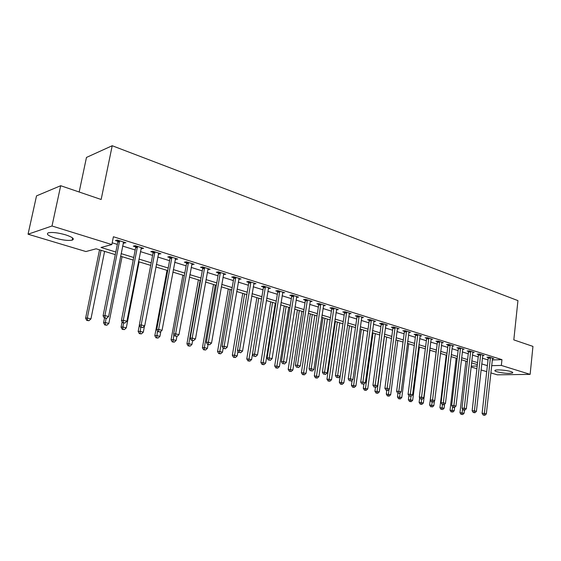 <?xml version="1.0" encoding="UTF-8"?>
<svg xmlns="http://www.w3.org/2000/svg" width="561" height="561" viewBox="0 0 561 561"><rect width="100%" height="100%" fill="white"/><g stroke="black" fill="none" stroke-linecap="round" stroke-linejoin="round"><path stroke-width="0.84" d="M65.637 234.849C72.713 237.24 74.879 239.014 72.152 240.164C68.211 240.851 62.573 240.171 55.244 238.123C48.022 235.732 45.806 233.937 48.583 232.731C52.608 232.065 58.288 232.773 65.637 234.849M510.755 371.543C512.53 372.104 513.14 372.574 512.586 372.96C508.911 373.752 503.694 373.36 496.941 371.782C495.111 371.214 494.486 370.737 495.054 370.344C496.303 369.369 506.429 370.134 510.755 371.543M79.171 192.009L86.471 157.431L112.207 145.727L517.943 300.619L513.813 339.889L532.95 346.396L530.131 374.369L497.334 374.832L490.84 372.89M486.71 371.648L481.058 369.958M476.892 368.71L471.079 366.971M115.3 254.624L96.12 248.796L85.917 251.545L28.05 234.203L52.005 225.992L111.842 244.561L101.022 247.478L115.818 252.001M52.005 225.992L60.693 185.719L36.514 195.88L28.05 234.203M492.256 359.952L501.962 359.657L113.413 236.749L111.842 244.561M112.193 242.815L117.333 244.414M122.586 246.055L135.201 249.982M140.404 251.609L152.606 255.409M157.76 257.015L169.576 260.697M174.681 262.289L186.119 265.851M191.182 267.429L202.262 270.886M207.268 272.443L218.005 275.795M222.969 277.337L233.376 280.584M238.292 282.113L248.376 285.254M253.249 286.776L263.032 289.827M267.856 291.327L277.337 294.287M282.127 295.773L291.32 298.641M296.068 300.121L304.988 302.898M309.693 304.364L318.353 307.063M323.01 308.515L331.418 311.138M336.032 312.575L344.195 315.121M348.774 316.544L356.691 319.013M361.235 320.429L368.928 322.827M373.43 324.23L380.898 326.558M385.365 327.954L392.623 330.212M397.048 331.593L404.102 333.788M408.492 335.155L415.343 337.294M419.698 338.655L426.36 340.73M430.673 342.07L437.152 344.089M441.43 345.429L447.727 347.385M451.977 348.711L458.092 350.618M462.306 351.929L468.26 353.788M472.439 355.092L478.224 356.894M482.376 358.184L488 359.938M492.404 358.626L493.799 358.584L489.164 357.119L486.899 357.196L488.161 357.595M482.67 355.576L484.094 355.527L479.367 354.04L477.109 354.124L478.393 354.524M472.741 352.469L474.192 352.406L469.375 350.891L467.117 350.983L468.428 351.396M462.615 349.3L464.101 349.23L459.186 347.687L456.935 347.785L458.274 348.206M452.292 346.067L453.807 345.99L448.793 344.412L446.549 344.524L447.909 344.952M441.752 342.764L443.309 342.687L438.19 341.074L435.946 341.2L437.342 341.635M431.009 339.405L432.594 339.314L427.37 337.666L425.133 337.799L426.556 338.248M420.035 335.969L421.662 335.871L416.332 334.195L414.102 334.335L415.547 334.791M408.836 332.47L410.498 332.357L405.056 330.646L402.833 330.801L404.313 331.263M397.602 328.297L397.405 328.886L399.102 328.767L393.549 327.021L391.333 327.189L392.84 327.659M385.73 325.24L387.469 325.107L381.796 323.318L379.587 323.501L381.129 323.985M373.801 321.509L375.582 321.362L369.783 319.539L367.588 319.728L369.166 320.226M361.621 317.701L363.437 317.54L357.518 315.675L355.33 315.878L356.936 316.383M349.166 313.816L351.032 313.634L344.973 311.727L342.799 311.944L344.447 312.463M336.439 309.84L338.346 309.644L332.154 307.694L329.994 307.926L331.677 308.452M323.424 305.773L325.38 305.563L319.048 303.564L316.902 303.81L318.62 304.35M310.114 301.622L312.119 301.383L305.647 299.35L303.515 299.609L305.275 300.163M296.496 297.372L298.557 297.113L291.93 295.03L289.813 295.303L291.615 295.871M282.625 292.688L284.679 292.744L277.898 290.612L275.802 290.907L277.646 291.482M268.312 288.55L270.472 288.277L263.537 286.089L261.454 286.398L263.34 286.994M253.719 283.971L255.935 283.698L248.832 281.461L246.77 281.79L248.705 282.393M238.776 279.28L241.048 279.013L233.769 276.72L231.735 277.064L233.713 277.688M223.467 274.469L225.795 274.21L218.341 271.861L216.329 272.232L218.355 272.863M207.787 269.546L210.172 269.287L202.535 266.889L200.55 267.274L202.626 267.927M191.708 264.497L194.162 264.252L186.329 261.784L184.373 262.19L186.497 262.864M175.228 259.322L177.746 259.084L169.717 256.552L167.788 256.987L169.969 257.667M158.328 254.014L160.909 253.782L152.676 251.188L150.776 251.644L153.013 252.345M140.993 248.572L143.637 248.348L135.187 245.683L133.322 246.16L135.622 246.882M123.196 242.983L125.916 242.766L117.242 240.038L115.412 240.536L117.775 241.279M60.693 185.719L101.155 199.492L112.207 145.727M501.962 359.657L501.345 365.435L530.131 374.369M491.632 365.667L501.345 365.435M121.092 253.614L133.735 257.485M138.953 259.077L151.19 262.821M156.358 264.399L168.209 268.025M173.328 269.589L184.8 273.095M189.87 274.652L200.978 278.046M205.999 279.581L216.763 282.877M221.742 284.399L232.177 287.59M237.107 289.097L247.219 292.19M252.099 293.684L261.903 296.678M266.748 298.157L276.25 301.068M281.047 302.533L290.268 305.352M295.023 306.811L303.971 309.546M308.683 310.983L317.358 313.641M322.028 315.072L330.457 317.645M335.085 319.062L343.262 321.558M347.855 322.968L355.793 325.394M360.344 326.783L368.051 329.146M372.56 330.52L380.049 332.813M384.523 334.181L391.795 336.404M396.234 337.764L403.303 339.924M407.7 341.27L414.565 343.367M418.934 344.706L425.603 346.747M429.929 348.065L436.416 350.05M440.708 351.361L447.019 353.29M451.275 354.594L457.404 356.473M461.626 357.764L467.594 359.587M471.78 360.863L477.579 362.637M481.731 363.914L487.376 365.639M477.355 364.622L471.549 362.862M467.362 361.586L461.394 359.776M457.166 358.493L451.03 356.628M446.773 355.33L440.462 353.416M436.163 352.112L429.677 350.141M425.343 348.823L418.667 346.796M414.298 345.464L407.426 343.381M403.029 342.042L395.954 339.896M391.515 338.542L384.236 336.334M379.755 334.973L372.266 332.694M367.75 331.327L360.036 328.977M355.478 327.596L347.532 325.184M342.939 323.788L334.756 321.299M330.12 319.889L321.691 317.33M317.014 315.913L308.333 313.269M303.613 311.839L294.665 309.118M289.904 307.673L280.675 304.868M275.872 303.41L266.363 300.521M261.517 299.048L251.707 296.068M246.812 294.581L236.693 291.51M231.763 290.009L221.322 286.832M216.336 285.325L205.564 282.05M200.536 280.521L189.415 277.141M184.338 275.598L172.858 272.113M167.732 270.556L155.874 266.952M150.706 265.381L138.455 261.657M133.23 260.073L120.573 256.223M471.17 366.172L477.194 366.024M268.502 287.87L268.382 288.578M239.498 352.434L240.711 352.743L239.498 352.434L239.519 350.281L250.795 282.821L248.733 283.144L237.464 350.394L239.519 350.281L242.555 351.06L253.867 284.013M239.154 278.417L239 279.35M223.937 273.621L223.769 274.567M208.341 268.712L208.173 269.666M192.36 263.684L192.185 264.645M175.979 258.523L175.796 259.498M159.184 253.235L158.994 254.224M141.947 247.815L141.758 248.811M124.269 242.247L124.072 243.257M490.454 358.128L488.196 358.199L482.102 413.338L484.374 413.401L490.426 357.518M484.115 415.07L483.203 415.042L484.9 415.273L484.115 415.07L484.374 413.401L486.345 413.906L492.551 358.184M488.196 358.199L488.098 357.161M482.102 413.338L483.203 415.042M484.9 415.273L486.345 413.906M465.918 361.151L459.964 412.714L464.087 413.268L464.445 410.126M462.559 409.039L461.892 414.404L461.023 414.376L461.892 414.404M464.087 413.268L462.678 414.6M461.023 414.376L459.964 412.714M480.686 355.057L478.421 355.141L472.145 410.771L474.417 410.834L480.651 354.44M474.164 412.524L473.253 412.496L474.971 412.728L474.164 412.524L474.417 410.834L476.422 411.346L482.818 355.12M478.421 355.141L478.323 354.075M472.145 410.771L473.253 412.496M474.971 412.728L476.422 411.346M470.721 351.922L468.463 352.013L461.998 408.163L464.263 408.212L470.686 351.305M464.017 409.923L463.113 409.902L464.838 410.133L464.017 409.923L464.263 408.212L466.31 408.745L472.895 351.999M468.463 352.013L468.365 350.934M461.998 408.163L463.113 409.902M464.838 410.133L466.31 408.745M460.553 348.732L458.302 348.83L451.64 405.498L453.905 405.547L460.525 348.108M453.667 407.272L452.762 407.258L454.501 407.489L453.667 407.272L453.905 405.547L455.995 406.08L462.776 348.816M458.302 348.83L458.204 347.729M451.64 405.498L452.762 407.258M454.501 407.489L455.995 406.08M456.17 358.184L450.041 410.21L454.2 410.771L454.599 407.405M452.587 406.984L451.977 411.914L451.114 411.893L451.977 411.914M454.2 410.771L452.776 412.118M451.114 411.893L450.041 410.21M446.233 355.169L439.929 407.658L444.13 408.219L444.607 404.179M442.454 404.621L441.872 409.376L441.009 409.355L441.872 409.376M444.13 408.219L442.685 409.579M441.009 409.355L439.929 407.658M436.114 352.091L429.621 405.056L433.856 405.624L434.431 400.884M432.152 401.985L431.563 406.788L430.701 406.767L431.563 406.788M433.856 405.624L432.398 406.998M430.701 406.767L429.621 405.056M450.188 345.478L447.944 345.583L441.079 402.784L443.337 402.819L450.16 344.84M443.106 404.572L442.201 404.551L443.961 404.79L443.106 404.572L443.337 402.819L445.469 403.366L452.454 345.562M447.944 345.583L447.839 344.461M441.079 402.784L442.201 404.551M443.961 404.79L445.469 403.366M419.691 397.798L419.116 402.405L423.38 402.973L429.922 350.211M421.662 399.215L421.059 404.144L420.196 404.13L421.907 404.362L421.059 404.144M423.38 402.973L421.907 404.362M420.196 404.13L419.116 402.405M439.614 342.154L437.37 342.273L430.301 400.007L432.552 400.042L439.586 341.516M432.335 401.809L431.43 401.795L433.204 402.034L432.335 401.809L432.552 400.042L434.726 400.603L441.928 342.252M437.37 342.273L437.264 341.123M430.301 400.007L431.43 401.795M433.204 402.034L434.726 400.603M408.913 395.631L408.394 399.698L412.693 400.274L419.425 347.028M410.961 396.354L410.343 401.452L409.481 401.438L411.206 401.669L410.343 401.452M412.693 400.274L411.206 401.669M409.481 401.438L408.394 399.698M428.828 338.76L426.584 338.893L419.298 397.181L421.549 397.202L428.793 338.115M421.332 398.997L422.223 399.222L421.332 398.997L421.549 397.202L423.765 397.777L431.185 338.872M426.584 338.893L426.479 337.722M419.298 397.181L420.434 398.983M422.223 399.222L423.765 397.777M397.938 393.226L397.461 396.936L401.795 397.518L408.731 343.774M400.119 392.91L399.411 398.71L398.555 398.696L400.288 398.927L399.411 398.71M401.795 397.518L400.288 398.927M398.555 398.696L397.461 396.936M417.812 335.303L415.582 335.443L408.071 394.292L410.308 394.306L417.784 334.651M410.105 396.122L411.017 396.354L410.105 396.122L410.308 394.306L412.573 394.888L420.217 335.415M415.582 335.443L415.47 334.251M408.071 394.292L409.214 396.115M411.017 396.354L412.573 394.888M386.795 390.379L386.305 394.124L390.68 394.706L397.812 340.457M389.061 389.327L388.254 395.905L387.406 395.898L389.152 396.129L388.254 395.905M390.68 394.706L389.152 396.129M387.406 395.898L386.305 394.124M406.571 331.768L404.348 331.916L396.606 391.34L398.836 391.347L406.536 331.109M398.647 393.184L399.572 393.422L398.647 393.184L398.836 391.347L401.15 391.943L409.032 331.895M404.348 331.916L404.229 330.702M396.606 391.34L397.749 393.177M399.572 393.422L401.15 391.943M375.442 387.37L374.916 391.248L379.334 391.837L386.676 337.077M384.425 336.39L376.873 393.044L376.024 393.044L377.791 393.275L376.873 393.044M379.334 391.837L377.791 393.275M376.024 393.044L374.916 391.248M395.091 328.164L392.875 328.325L384.895 388.324L387.118 388.324L395.063 327.498M386.936 390.19L387.882 390.428L386.936 390.19L387.118 388.324L389.481 388.934L397.405 328.886M392.875 328.325L392.756 327.077M384.895 388.324L386.045 390.183M387.882 390.428L389.481 388.934M363.872 384.124L363.297 388.317L367.75 388.906L375.316 333.62M373.016 332.925L365.253 390.126L364.405 390.126L366.193 390.365L365.253 390.126M367.75 388.906L366.193 390.365M364.405 390.126L363.297 388.317M383.366 324.475L381.157 324.651L372.932 385.246L375.148 385.239L383.338 323.802M374.979 387.125L375.94 387.37L374.979 387.125L375.148 385.239L377.56 385.863L385.933 324.623M381.157 324.651L381.038 323.381M372.932 385.246L374.089 387.125M375.94 387.37L377.56 385.863M352.147 380.246L351.431 385.323L355.926 385.919L363.717 330.099M361.368 329.384L353.388 387.146L352.546 387.146L354.349 387.385L353.388 387.146M355.926 385.919L354.349 387.385M352.546 387.146L351.431 385.323M371.396 320.717L369.194 320.899L360.709 382.104L362.911 382.09L371.361 320.036M362.757 383.997L363.745 384.25L362.757 383.997L362.911 382.09L365.379 382.721L374.019 320.871M369.194 320.899L369.068 319.602M360.709 382.104L361.873 383.997M363.745 384.25L365.379 382.721M340.176 376.263L339.321 382.265L343.851 382.868L351.88 326.502M349.482 325.773L341.277 384.103L340.443 384.11L342.252 384.348L341.277 384.103M343.851 382.868L342.252 384.348M340.443 384.11L339.321 382.265M359.159 316.867L356.971 317.07L348.22 378.892L350.415 378.864L359.124 316.187M350.267 380.8L351.277 381.059L350.267 380.8L350.415 378.864L352.932 379.517L361.838 317.035M356.971 317.07L356.838 315.738M348.22 378.892L349.391 380.807M351.277 381.059L352.932 379.517M335.38 321.488L326.944 379.138L331.516 379.748L339.791 322.827M337.336 322.084L328.9 380.996L328.073 381.003L329.903 381.249L328.9 380.996M331.516 379.748L329.903 381.249M328.073 381.003L326.944 379.138M346.656 312.94L344.475 313.15L335.45 375.604L337.631 375.568L346.621 312.246M337.498 377.525L338.528 377.791L337.498 377.525L337.631 375.568L340.211 376.235L349.391 313.122M344.475 313.15L344.342 311.79M335.45 375.604L336.628 377.539M338.528 377.791L340.211 376.235M322.996 317.729L314.307 375.947L318.921 376.564L327.442 319.076M324.938 318.318L316.257 377.819L315.436 377.834L317.281 378.079L316.257 377.819M318.921 376.564L317.281 378.079M315.436 377.834L314.307 375.947M333.872 308.922L331.705 309.153L322.393 372.245L324.567 372.202L333.844 308.22M324.447 374.187L325.499 374.453L324.447 374.187L324.567 372.202L327.203 372.883L336.677 309.118M331.705 309.153L331.572 307.758M322.393 372.245L323.578 374.201M325.499 374.453L327.203 372.883M310.345 313.887L301.39 372.693L306.047 373.31L314.826 315.247M312.274 314.469L303.34 374.573L302.526 374.587L304.385 374.839L303.34 374.573M306.047 373.31L304.385 374.839M302.526 374.587L301.39 372.693M320.801 304.819L318.655 305.058L309.041 368.815L311.194 368.752L320.773 304.111M311.089 370.765L312.168 371.045L311.089 370.765L311.194 368.752L313.894 369.454L323.669 305.023M318.655 305.058L318.515 303.627M309.041 368.815L310.233 370.786M312.168 371.045L313.894 369.454M297.421 309.953L288.186 369.355L292.884 369.98L301.937 311.327M299.329 310.535L290.142 371.256L289.329 371.277L291.208 371.529L290.142 371.256M292.884 369.98L291.208 371.529M289.329 371.277L288.186 369.355M307.435 300.619L305.303 300.871L295.388 365.295L297.519 365.232L307.407 299.904M297.435 367.266L298.536 367.553L297.435 367.266L297.519 365.232L300.282 365.94L310.373 300.836M305.303 300.871L305.156 299.406M295.388 365.295L296.58 367.294M298.536 367.553L300.282 365.94M284.21 305.941L274.687 365.954L279.434 366.578L288.761 307.323M286.096 306.516L276.643 367.869L275.837 367.89L277.73 368.142L276.643 367.869M279.434 366.578L277.73 368.142M275.837 367.89L274.687 365.954M293.768 296.32L291.643 296.594L281.412 361.705L283.529 361.621L293.733 295.598M283.452 363.689L284.588 363.977L283.452 363.689L283.529 361.621L286.355 362.35L296.769 296.552M291.643 296.594L291.496 295.086M281.412 361.705L282.604 363.717M284.588 363.977L286.355 362.35M270.704 301.839L260.886 362.469L265.676 363.1L275.297 303.235M272.569 302.407L262.836 364.398L262.036 364.426L263.958 364.678L262.836 364.398M265.676 363.1L263.958 364.678M262.036 364.426L260.886 362.469M279.778 291.923L277.674 292.211L267.106 358.023L269.203 357.932L279.743 291.194M269.147 360.029L270.304 360.323L269.147 360.029L269.203 357.932L272.099 358.675L282.849 292.169M277.674 292.211L277.52 290.668M267.106 358.023L268.305 360.057M270.304 360.323L272.099 358.675M256.889 297.646L246.77 358.907L251.601 359.545L252.471 354.272M258.733 298.207L248.719 360.849L247.927 360.884L249.862 361.137L248.719 360.849M251.601 359.545L249.862 361.137M247.927 360.884L246.77 358.907M265.451 287.428L263.368 287.73L252.457 354.257L254.54 354.152L265.423 286.685M254.498 356.277L255.683 356.579L254.498 356.277L254.54 354.152L257.499 354.917L268.6 287.688M263.368 287.73L263.207 286.138M252.457 354.257L253.663 356.312M255.683 356.579L257.499 354.917M242.766 293.354L232.331 355.26L234.288 355.162L237.212 355.905L237.983 351.291M244.589 293.908L234.274 357.224L233.488 357.259L235.445 357.518L234.274 357.224M237.212 355.905L235.445 357.518M233.488 357.259L232.331 355.26M250.795 282.821L250.767 282.071M248.733 283.144L248.565 281.503M237.464 350.394L238.67 352.476M240.711 352.743L242.555 351.06M228.32 288.964L217.549 351.53L219.491 351.424L222.479 352.175L223.145 348.255M230.115 289.504L219.491 353.507L218.713 353.549L220.683 353.809L219.491 353.507M222.479 352.175L220.683 353.809M218.713 353.549L217.549 351.53M235.781 278.102L233.741 278.445L222.1 346.446L224.134 346.312L235.753 277.344M224.127 348.5L225.375 348.816L224.127 348.5L224.134 346.312L227.24 347.112L239.084 278.389M233.741 278.445L233.565 276.755M222.1 346.446L223.313 348.549M225.375 348.816L227.24 347.112M213.531 284.469L202.423 347.715L204.337 347.589L207.395 348.367L208.047 344.643M215.298 285.009L204.337 347.589L204.358 349.706L203.587 349.755L205.578 350.015L204.358 349.706M207.395 348.367L205.578 350.015M203.587 349.755L202.423 347.715M220.403 273.27L218.383 273.628L206.357 342.392L208.362 342.245L220.375 272.499M208.383 344.468L209.653 344.791L208.383 344.468L208.362 342.245L211.546 343.066L223.783 273.579M218.383 273.628L218.201 271.889M206.357 342.392L207.577 344.524M209.653 344.791L211.546 343.066M198.398 279.869L186.932 343.802L188.819 343.669L191.953 344.461L192.626 340.695M200.137 280.402L188.819 343.669L188.861 345.814L188.103 345.864L190.116 346.13L188.861 345.814M191.953 344.461L190.116 346.13M188.103 345.864L186.932 343.802M204.646 268.319L202.654 268.698L190.214 338.241L192.199 338.08L204.618 267.541M192.241 340.331L193.545 340.667L192.241 340.331L192.199 338.08L195.466 338.921L208.11 268.642M202.654 268.698L202.465 266.903M190.214 338.241L191.441 340.394M193.545 340.667L195.466 338.921M182.9 275.163L171.063 339.798L172.928 339.65L176.14 340.457L176.869 336.453M173.889 334.37L172.984 341.824L172.241 341.887L174.268 342.147L172.984 341.824M176.14 340.457L174.268 342.147M172.241 341.887L171.063 339.798M188.489 263.242L186.525 263.642L173.672 333.984L175.628 333.809L188.461 262.457M175.684 336.095L177.024 336.439L175.684 336.095L175.628 333.809L178.973 334.672L192.044 263.586M186.525 263.642L186.329 261.784M173.672 333.984L174.906 336.158M177.024 336.439L178.973 334.672M167.031 270.339L154.815 335.695L156.645 335.534L159.934 336.362L160.853 331.397M157.487 331.018L156.722 337.743L155.993 337.806L158.041 338.073L156.722 337.743M159.934 336.362L158.041 338.073M155.993 337.806L154.815 335.695M171.925 258.039L169.99 258.46L156.701 329.623L158.623 329.426L171.904 257.24M158.707 331.747L160.081 332.098L158.707 331.747L158.623 329.426L162.059 330.31L175.579 258.397M169.99 258.46L169.794 256.58M156.701 329.623L157.936 331.817M160.081 332.098L162.059 330.31M139.345 325.24L138.153 331.495L139.955 331.313L143.328 332.161L144.486 326.032M140.699 327.407L140.061 333.557L139.338 333.627L141.407 333.893L140.061 333.557M143.328 332.161L141.407 333.893M139.338 333.627L138.153 331.495M154.941 252.702L153.041 253.151L139.296 325.142L141.183 324.931L154.913 251.896M141.288 327.287L142.697 327.645L141.288 327.287L141.183 324.931L144.71 325.836L158.686 253.081M153.041 253.151L152.837 251.237M139.296 325.142L140.531 327.365M142.697 327.645L144.71 325.836M122.123 321.811L121.078 327.182L122.845 326.986L126.302 327.862L139.093 261.854M123.616 323.038L122.845 326.986L122.971 329.265L122.263 329.342L124.353 329.609L122.971 329.265M126.302 327.862L124.353 329.609M122.263 329.342L121.078 327.182M137.515 247.226L135.643 247.696L121.428 320.541L123.28 320.31L137.487 246.412M123.413 322.708L124.858 323.08L123.413 322.708L123.28 320.31L126.898 321.243L141.358 247.625M135.643 247.696L135.439 245.767M121.428 320.541L122.67 322.792M124.858 323.08L126.898 321.243M104.486 318.143L103.568 322.764L105.3 322.547L108.841 323.445L122.06 256.679M106.113 318.445L105.3 322.547L105.447 324.861L104.76 324.945L106.871 325.219L105.447 324.861M108.841 323.445L106.871 325.219M104.76 324.945L103.568 322.764M119.633 241.602L117.796 242.1L103.084 315.822L104.893 315.577L119.605 240.781M105.054 318.003L106.541 318.389L105.054 318.003L104.893 315.577L108.61 316.53L123.574 242.029M117.796 242.1L117.593 240.143M103.084 315.822L104.325 318.101M106.541 318.389L108.61 316.53M99.521 249.834L85.602 318.227L87.299 317.996L90.938 318.914L104.598 251.37M101.05 250.297L87.299 317.996L87.474 320.345L86.801 320.436L88.933 320.71L87.474 320.345M90.938 318.914L88.933 320.71M86.801 320.436L85.602 318.227M490.447 357.68L488.189 357.75M480.679 354.601L478.414 354.685M470.714 351.466L468.456 351.558M460.546 348.269L458.295 348.374M450.181 345.008L447.937 345.12M439.607 341.677L437.363 341.803M428.821 338.283L426.577 338.416M417.805 334.819L415.575 334.959M406.564 331.285L404.341 331.432M395.084 327.673L392.868 327.834M383.366 323.985L381.157 324.16M371.389 320.212L369.187 320.401M359.152 316.362L356.964 316.565M346.649 312.428L344.475 312.645M333.872 308.41L331.705 308.634M320.801 304.293L318.648 304.539M307.435 300.093L305.303 300.345M293.768 295.787L291.643 296.061M279.778 291.383L277.674 291.678M265.458 286.881L263.375 287.19M250.795 282.267L248.733 282.59M235.781 277.541L233.741 277.884M220.403 272.702L218.39 273.067M204.646 267.744L202.654 268.13M188.496 262.66L186.532 263.067M171.932 257.45L169.997 257.878M154.948 252.106L153.048 252.555M137.522 246.623L135.657 247.099M119.64 240.999L117.81 241.496M72.152 240.164L72.614 237.976M512.586 372.96L512.642 372.399"/></g></svg>
